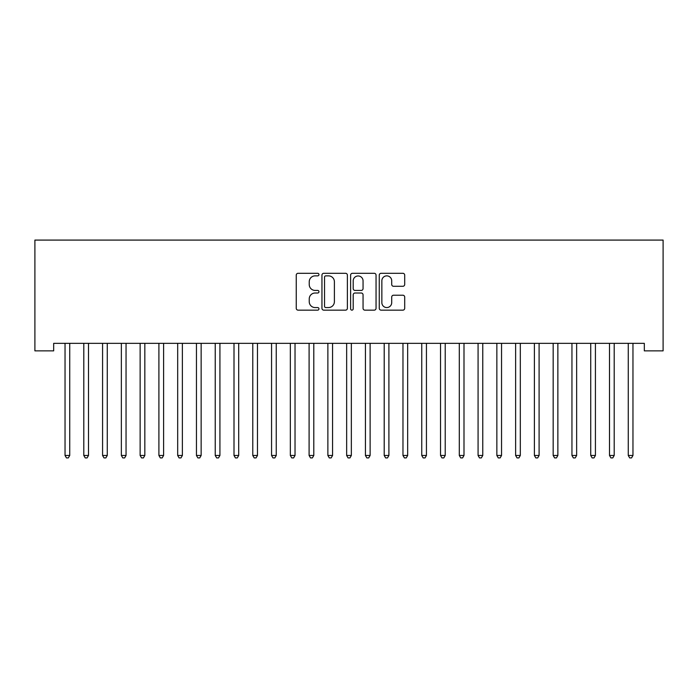 <?xml version="1.0" encoding="UTF-8"?>
<svg xmlns="http://www.w3.org/2000/svg" width="698" height="698" viewBox="0 0 698 698"><rect width="100%" height="100%" fill="white"/><g stroke="black" fill="none" stroke-linecap="round" stroke-linejoin="round"><path stroke-width="1.05" d="M318.96 274.576A1.291 1.291 0 0 0 317.669 273.293L298.09 273.293A1.841 1.841 0 0 0 296.249 275.134L296.249 308.307A1.841 1.841 0 0 0 298.09 310.148L317.669 310.148A1.291 1.291 0 0 0 318.96 308.856A1.291 1.291 0 0 0 317.669 307.565L315.138 307.565A5.898 5.898 0 0 1 309.24 301.667L309.24 298.91A5.898 5.898 0 0 1 315.138 293.012L317.669 293.012A1.291 1.291 0 0 0 318.96 291.72A1.291 1.291 0 0 0 317.669 290.429L315.138 290.429A5.898 5.898 0 0 1 309.24 284.531L309.24 281.765A5.898 5.898 0 0 1 315.138 275.867L317.669 275.867A1.291 1.291 0 0 0 318.96 274.576M402.859 286.285A1.841 1.841 0 0 0 404.7 284.435L404.7 275.134A1.841 1.841 0 0 0 402.859 273.293L381.108 273.293A1.841 1.841 0 0 0 379.267 275.134L379.267 308.307A1.841 1.841 0 0 0 381.108 310.148L402.859 310.148A1.841 1.841 0 0 0 404.7 308.307L404.7 297.06A1.841 1.841 0 0 0 402.859 295.219L393.55 295.219A1.841 1.841 0 0 0 391.709 297.06L391.709 302.635A4.93 4.93 0 0 1 386.779 307.565A4.93 4.93 0 0 1 381.85 302.635L381.85 280.797A4.93 4.93 0 0 1 386.779 275.867A4.93 4.93 0 0 1 391.709 280.797L391.709 284.435A1.841 1.841 0 0 0 393.55 286.285L402.859 286.285M644.324 343.346L53.676 343.346L53.676 350.858L34.9 350.858L34.9 240.086L663.1 240.086L663.1 350.858L644.324 350.858L644.324 343.346M347.386 275.134A1.841 1.841 0 0 0 345.545 273.293L323.802 273.293A1.841 1.841 0 0 0 321.953 275.134L321.953 308.307A1.841 1.841 0 0 0 323.802 310.148L345.545 310.148A1.841 1.841 0 0 0 347.386 308.307L347.386 275.134M352.455 273.293L374.198 273.293A1.841 1.841 0 0 1 376.048 275.134L376.048 308.307A1.841 1.841 0 0 1 374.198 310.148L364.897 310.148A1.841 1.841 0 0 1 363.056 308.307L363.056 294.853A1.841 1.841 0 0 0 361.206 293.012L355.038 293.012A1.841 1.841 0 0 0 353.197 294.853L353.197 308.856A1.291 1.291 0 0 1 351.905 310.148A1.291 1.291 0 0 1 350.614 308.856L350.614 275.134A1.841 1.841 0 0 1 352.455 273.293M325.826 275.867A1.291 1.291 0 0 0 324.535 277.158L324.535 306.274A1.291 1.291 0 0 0 325.826 307.565L328.496 307.565A5.898 5.898 0 0 0 334.394 301.667L334.394 281.765A5.898 5.898 0 0 0 328.496 275.867L325.826 275.867M363.056 280.893A4.93 4.93 0 0 0 358.126 275.963A4.93 4.93 0 0 0 353.197 280.893L353.197 288.588A1.841 1.841 0 0 0 355.038 290.429L361.206 290.429A1.841 1.841 0 0 0 363.056 288.588L363.056 280.893M64.897 343.625A1.876 1.876 -179.5 0 1 65.036 344.323A1.876 1.876 179.5 0 0 64.897 343.625L64.783 343.346M69.975 343.346L69.861 343.625A1.876 1.876 179.5 0 0 69.73 344.323L69.73 455.471L65.036 455.471L65.036 344.323M69.73 455.471L68.317 457.914L66.441 457.914L65.036 455.471M83.673 343.625A1.876 1.876 -179.5 0 1 83.804 344.323A1.876 1.876 179.5 0 0 83.673 343.625L83.559 343.346M102.449 343.625A1.876 1.876 -179.5 0 1 102.58 344.323A1.876 1.876 179.5 0 0 102.449 343.625L102.336 343.346M88.751 343.346L88.637 343.625A1.876 1.876 179.5 0 0 88.498 344.323L88.498 455.471L83.804 455.471L83.804 344.323M88.498 455.471L87.093 457.914L85.217 457.914L83.804 455.471M107.527 343.346L107.413 343.625A1.876 1.876 179.5 0 0 107.274 344.323L107.274 455.471L102.58 455.471L102.58 344.323M107.274 455.471L105.869 457.914L103.993 457.914L102.58 455.471M121.225 343.625A1.876 1.876 -179.5 0 1 121.356 344.323A1.876 1.876 179.5 0 0 121.225 343.625L121.112 343.346M139.993 343.625A1.876 1.876 -179.5 0 1 140.132 344.323A1.876 1.876 179.5 0 0 139.993 343.625L139.888 343.346M126.294 343.346L126.19 343.625A1.876 1.876 179.5 0 0 126.05 344.323L126.05 455.471L121.356 455.471L121.356 344.323M126.05 455.471L124.645 457.914L122.769 457.914L121.356 455.471M145.071 343.346L144.957 343.625A1.876 1.876 179.5 0 0 144.826 344.323L144.826 455.471L140.132 455.471L140.132 344.323M144.826 455.471L143.422 457.914L141.537 457.914L140.132 455.471M158.769 343.625A1.876 1.876 -179.5 0 1 158.908 344.323A1.876 1.876 179.5 0 0 158.769 343.625L158.664 343.346M163.847 343.346L163.733 343.625A1.876 1.876 179.5 0 0 163.602 344.323L163.602 455.471L158.908 455.471L158.908 344.323M163.602 455.471L162.189 457.914L160.313 457.914L158.908 455.471M177.545 343.625A1.876 1.876 -179.5 0 1 177.685 344.323A1.876 1.876 179.5 0 0 177.545 343.625L177.432 343.346M182.623 343.346L182.51 343.625A1.876 1.876 179.5 0 0 182.379 344.323L182.379 455.471L177.685 455.471L177.685 344.323M182.379 455.471L180.965 457.914L179.089 457.914L177.685 455.471M196.321 343.625A1.876 1.876 -179.5 0 1 196.452 344.323A1.876 1.876 179.5 0 0 196.321 343.625L196.208 343.346M201.399 343.346L201.286 343.625A1.876 1.876 179.5 0 0 201.146 344.323L201.146 455.471L196.452 455.471L196.452 344.323M201.146 455.471L199.741 457.914L197.866 457.914L196.452 455.471M215.097 343.625A1.876 1.876 -179.5 0 1 215.228 344.323A1.876 1.876 179.5 0 0 215.097 343.625L214.984 343.346M220.167 343.346L220.062 343.625A1.876 1.876 179.5 0 0 219.922 344.323L219.922 455.471L215.228 455.471L215.228 344.323M219.922 455.471L218.518 457.914L216.642 457.914L215.228 455.471M233.874 343.625A1.876 1.876 -179.5 0 1 234.005 344.323A1.876 1.876 179.5 0 0 233.874 343.625L233.76 343.346M238.943 343.346L238.838 343.625A1.876 1.876 179.5 0 0 238.699 344.323L238.699 455.471L234.005 455.471L234.005 344.323M238.699 455.471L237.294 457.914L235.409 457.914L234.005 455.471M252.641 343.625A1.876 1.876 -179.5 0 1 252.781 344.323A1.876 1.876 179.5 0 0 252.641 343.625L252.536 343.346M257.719 343.346L257.606 343.625A1.876 1.876 179.5 0 0 257.475 344.323L257.475 455.471L252.781 455.471L252.781 344.323M257.475 455.471L256.061 457.914L254.185 457.914L252.781 455.471M271.417 343.625A1.876 1.876 -179.5 0 1 271.557 344.323A1.876 1.876 179.5 0 0 271.417 343.625L271.304 343.346M276.495 343.346L276.382 343.625A1.876 1.876 179.5 0 0 276.251 344.323L276.251 455.471L271.557 455.471L271.557 344.323M276.251 455.471L274.838 457.914L272.962 457.914L271.557 455.471M290.194 343.625A1.876 1.876 -179.5 0 1 290.333 344.323A1.876 1.876 179.5 0 0 290.194 343.625L290.08 343.346M295.271 343.346L295.158 343.625A1.876 1.876 179.5 0 0 295.027 344.323L295.027 455.471L290.333 455.471L290.333 344.323M295.027 455.471L293.614 457.914L291.738 457.914L290.333 455.471M308.97 343.625A1.876 1.876 -179.5 0 1 309.101 344.323A1.876 1.876 179.5 0 0 308.97 343.625L308.856 343.346M314.048 343.346L313.934 343.625A1.876 1.876 179.5 0 0 313.795 344.323L313.795 455.471L309.101 455.471L309.101 344.323M313.795 455.471L312.39 457.914L310.514 457.914L309.101 455.471M327.746 343.625A1.876 1.876 -179.5 0 1 327.877 344.323A1.876 1.876 179.5 0 0 327.746 343.625L327.632 343.346M332.815 343.346L332.71 343.625A1.876 1.876 179.5 0 0 332.571 344.323L332.571 455.471L327.877 455.471L327.877 344.323M332.571 455.471L331.166 457.914L329.29 457.914L327.877 455.471M346.513 343.625A1.876 1.876 -179.5 0 1 346.653 344.323A1.876 1.876 179.5 0 0 346.513 343.625L346.409 343.346M351.591 343.346L351.487 343.625A1.876 1.876 179.5 0 0 351.347 344.323L351.347 455.471L346.653 455.471L346.653 344.323M351.347 455.471L349.942 457.914L348.058 457.914L346.653 455.471M365.29 343.625A1.876 1.876 -179.5 0 1 365.429 344.323A1.876 1.876 179.5 0 0 365.29 343.625L365.185 343.346M370.368 343.346L370.254 343.625A1.876 1.876 179.5 0 0 370.123 344.323L370.123 455.471L365.429 455.471L365.429 344.323M370.123 455.471L368.71 457.914L366.834 457.914L365.429 455.471M384.066 343.625A1.876 1.876 -179.5 0 1 384.205 344.323A1.876 1.876 179.5 0 0 384.066 343.625L383.952 343.346M389.144 343.346L389.03 343.625A1.876 1.876 179.5 0 0 388.899 344.323L388.899 455.471L384.205 455.471L384.205 344.323M388.899 455.471L387.486 457.914L385.61 457.914L384.205 455.471M402.842 343.625A1.876 1.876 -179.5 0 1 402.973 344.323A1.876 1.876 179.5 0 0 402.842 343.625L402.729 343.346M407.92 343.346L407.807 343.625A1.876 1.876 179.5 0 0 407.667 344.323L407.667 455.471L402.973 455.471L402.973 344.323M407.667 455.471L406.262 457.914L404.386 457.914L402.973 455.471M421.618 343.625A1.876 1.876 -179.5 0 1 421.749 344.323A1.876 1.876 179.5 0 0 421.618 343.625L421.505 343.346M426.696 343.346L426.583 343.625A1.876 1.876 179.5 0 0 426.443 344.323L426.443 455.471L421.749 455.471L421.749 344.323M426.443 455.471L425.038 457.914L423.163 457.914L421.749 455.471M440.394 343.625A1.876 1.876 -179.5 0 1 440.525 344.323A1.876 1.876 179.5 0 0 440.394 343.625L440.281 343.346M445.464 343.346L445.359 343.625A1.876 1.876 179.5 0 0 445.219 344.323L445.219 455.471L440.525 455.471L440.525 344.323M445.219 455.471L443.815 457.914L441.939 457.914L440.525 455.471M459.162 343.625A1.876 1.876 -179.5 0 1 459.301 344.323A1.876 1.876 179.5 0 0 459.162 343.625L459.057 343.346M464.24 343.346L464.126 343.625A1.876 1.876 179.5 0 0 463.995 344.323L463.995 455.471L459.301 455.471L459.301 344.323M463.995 455.471L462.591 457.914L460.706 457.914L459.301 455.471M477.938 343.625A1.876 1.876 -179.5 0 1 478.078 344.323A1.876 1.876 179.5 0 0 477.938 343.625L477.833 343.346M483.016 343.346L482.903 343.625A1.876 1.876 179.5 0 0 482.772 344.323L482.772 455.471L478.078 455.471L478.078 344.323M482.772 455.471L481.358 457.914L479.482 457.914L478.078 455.471M496.714 343.625A1.876 1.876 -179.5 0 1 496.854 344.323A1.876 1.876 179.5 0 0 496.714 343.625L496.601 343.346M515.49 343.625A1.876 1.876 -179.5 0 1 515.621 344.323A1.876 1.876 179.5 0 0 515.49 343.625L515.377 343.346M534.267 343.625A1.876 1.876 -179.5 0 1 534.398 344.323A1.876 1.876 179.5 0 0 534.267 343.625L534.153 343.346M553.043 343.625A1.876 1.876 -179.5 0 1 553.174 344.323A1.876 1.876 179.5 0 0 553.043 343.625L552.929 343.346M571.81 343.625A1.876 1.876 -179.5 0 1 571.95 344.323A1.876 1.876 179.5 0 0 571.81 343.625L571.706 343.346M590.587 343.625A1.876 1.876 -179.5 0 1 590.726 344.323A1.876 1.876 179.5 0 0 590.587 343.625L590.473 343.346M609.363 343.625A1.876 1.876 -179.5 0 1 609.502 344.323A1.876 1.876 179.5 0 0 609.363 343.625L609.249 343.346M501.792 343.346L501.679 343.625A1.876 1.876 179.5 0 0 501.548 344.323L501.548 455.471L496.854 455.471L496.854 344.323M501.548 455.471L500.134 457.914L498.259 457.914L496.854 455.471M520.568 343.346L520.455 343.625A1.876 1.876 179.5 0 0 520.315 344.323L520.315 455.471L515.621 455.471L515.621 344.323M520.315 455.471L518.911 457.914L517.035 457.914L515.621 455.471M539.336 343.346L539.231 343.625A1.876 1.876 179.5 0 0 539.092 344.323L539.092 455.471L534.398 455.471L534.398 344.323M539.092 455.471L537.687 457.914L535.811 457.914L534.398 455.471M558.112 343.346L558.007 343.625A1.876 1.876 179.5 0 0 557.868 344.323L557.868 455.471L553.174 455.471L553.174 344.323M557.868 455.471L556.463 457.914L554.578 457.914L553.174 455.471M576.888 343.346L576.775 343.625A1.876 1.876 179.5 0 0 576.644 344.323L576.644 455.471L571.95 455.471L571.95 344.323M576.644 455.471L575.231 457.914L573.355 457.914L571.95 455.471M595.664 343.346L595.551 343.625A1.876 1.876 179.5 0 0 595.42 344.323L595.42 455.471L590.726 455.471L590.726 344.323M595.42 455.471L594.007 457.914L592.131 457.914L590.726 455.471M614.441 343.346L614.327 343.625A1.876 1.876 179.5 0 0 614.196 344.323L614.196 455.471L609.502 455.471L609.502 344.323M614.196 455.471L612.783 457.914L610.907 457.914L609.502 455.471M628.139 343.625A1.876 1.876 -179.5 0 1 628.27 344.323A1.876 1.876 179.5 0 0 628.139 343.625L628.025 343.346M633.217 343.346L633.103 343.625A1.876 1.876 179.5 0 0 632.964 344.323L632.964 455.471L628.27 455.471L628.27 344.323M632.964 455.471L631.559 457.914L629.683 457.914L628.27 455.471"/></g></svg>
